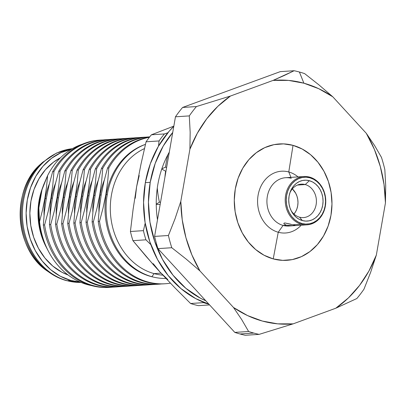 <?xml version="1.0" encoding="UTF-8"?>
<svg xmlns="http://www.w3.org/2000/svg" width="406" height="406" viewBox="0 0 406 406"><rect width="100%" height="100%" fill="white"/><g stroke="black" fill="none" stroke-linecap="round" stroke-linejoin="round"><path stroke-width="0.61" d="M288.767 171.961L290.935 177.361L288.767 171.961A30.957 25.913 -93.7 0 1 298.055 176.899A30.957 25.913 86.3 0 0 288.767 171.961L293.036 145.358L288.767 171.961A30.957 25.913 86.3 0 0 258.114 195.129A30.957 25.913 86.3 0 0 278.247 232.242A30.957 25.913 86.3 0 0 301.201 225.208A30.957 25.913 -93.7 0 1 278.247 232.242L273.223 258.896A58.307 48.806 86.3 0 0 330.966 215.261A58.307 48.806 86.3 0 0 293.036 145.358L302.176 149.012L310.59 154.706L317.944 162.222L323.958 171.276L328.408 181.512L331.113 192.54L331.976 203.934L330.966 215.261L328.114 226.086L323.531 235.987L317.396 244.59L309.945 251.558L301.465 256.628L292.279 259.601L282.743 260.368L273.223 258.896L264.078 255.242L255.668 249.548L248.315 242.032L242.296 232.978L237.85 222.742L235.14 211.714L234.277 200.32L235.292 188.993L238.144 178.168L242.727 168.267L248.858 159.665L256.308 152.697L264.788 147.627L273.974 144.653L283.515 143.886L293.036 145.358A58.307 48.806 86.3 0 0 235.292 188.993A58.307 48.806 86.3 0 0 273.223 258.896L278.247 232.242A30.957 25.913 -93.7 0 1 258.114 195.129A30.957 25.913 -93.7 0 1 288.767 171.961M290.874 225.746A24.208 20.264 -93.7 0 1 283.078 225.431L278.247 232.242L283.078 225.431A24.208 20.264 86.3 0 0 288.767 226.02L307.063 224.828A24.208 20.264 -93.7 0 1 301.379 224.239L292.838 224.797L295.446 225.548M294.482 225.223L295.456 225.548L294.599 225.624L294.665 225.264L294.599 225.624L292.959 225.711L286.332 225.218L283.078 225.431L286.332 225.218L283.89 223.848L283.931 223.234L284.824 222.94L292.899 224.812M292.782 224.782L301.379 224.239A24.208 20.264 -93.7 0 1 285.251 198.585A24.208 20.264 -93.7 0 1 303.916 176.519A24.208 20.264 -93.7 0 1 309.605 177.102A24.208 20.264 86.3 0 0 285.631 195.22A24.208 20.264 86.3 0 0 301.379 224.239L301.912 223.488A23.462 19.64 -93.7 0 1 286.646 195.362A23.462 19.64 -93.7 0 1 309.885 177.803L306.053 177.209L302.216 177.518L298.517 178.716L295.106 180.756L292.107 183.558L289.64 187.019L287.798 191.003L286.646 195.362L286.24 199.919L286.585 204.502L287.676 208.943L289.468 213.059L291.889 216.702L294.847 219.727L298.232 222.016L301.912 223.488L305.743 224.082L309.58 223.772L313.275 222.574L316.69 220.534L319.684 217.733L322.156 214.272L323.998 210.288L325.145 205.933L325.551 201.371L325.206 196.788L324.115 192.348L322.328 188.232L319.908 184.588L316.944 181.563L313.564 179.274L309.885 177.803L309.605 177.102L309.885 177.803A23.462 19.64 -93.7 0 1 325.145 205.933A23.462 19.64 -93.7 0 1 301.912 223.488L301.379 224.239A24.208 20.264 86.3 0 0 325.348 206.126A24.208 20.264 86.3 0 0 309.605 177.102A24.208 20.264 -93.7 0 1 325.729 202.761A24.208 20.264 -93.7 0 1 307.063 224.828M294.599 225.624L290.808 225.746L286.332 225.218L283.89 223.848L283.931 223.234L284.824 222.94L290.737 224.193M305.226 184.557L297.436 185.065L305.226 184.557A16.758 14.027 86.3 0 0 289.833 193.007A16.758 14.027 -93.7 0 1 301.288 184.151A16.758 14.027 -93.7 0 1 305.226 184.557L309.377 180.706L305.226 184.557A16.758 14.027 -93.7 0 1 316.391 202.32A16.758 14.027 -93.7 0 1 303.465 217.596A16.758 14.027 -93.7 0 1 299.526 217.19A16.758 14.027 -93.7 0 1 290.955 210.303A16.758 14.027 86.3 0 0 299.526 217.19L302.414 220.59A20.483 17.143 -93.7 0 1 291.406 211.206A20.483 17.143 -93.7 0 1 290.158 192.053A20.483 17.143 -93.7 0 1 309.377 180.706L312.59 181.984L315.543 183.989L318.126 186.628L320.243 189.805L321.801 193.403L322.755 197.275L323.059 201.28L322.699 205.258L321.699 209.06L320.09 212.541L317.934 215.561L315.32 218.012L312.341 219.793L309.113 220.834L305.764 221.103L302.414 220.59L299.207 219.306L296.248 217.306L293.665 214.662L291.554 211.485L289.991 207.887L289.042 204.015L288.737 200.011L289.092 196.032L290.092 192.231L291.706 188.749L293.858 185.73L296.476 183.284L299.455 181.502L302.683 180.457L306.033 180.188L309.377 180.706A20.483 17.143 -93.7 0 1 322.699 205.258A20.483 17.143 -93.7 0 1 302.414 220.59L299.526 217.19A16.758 14.027 86.3 0 0 316.127 204.649A16.758 14.027 86.3 0 0 305.226 184.557M284.403 75.425L273.111 80.398A122.15 102.251 -93.7 0 1 303.886 83.2L299.405 72.019A134.066 112.229 86.3 0 0 294.132 70.725L273.111 80.398L230.451 96.039L196.418 106.56L182.593 107.458L280.307 71.623L294.132 70.725L284.403 75.425M248.619 331.494L234.795 332.392A134.066 112.229 86.3 0 0 240.017 333.981L253.841 333.082A134.066 112.229 -93.7 0 1 248.619 331.494L234.795 332.392L157.954 248.624A134.066 112.229 -93.7 0 1 154.59 236.404L175.463 116.801A134.066 112.229 -93.7 0 1 182.593 107.458A134.066 112.229 86.3 0 0 175.463 116.801L189.287 115.903L190.16 132.224L189.912 149.175L180.802 201.386L175.032 218.783L168.414 235.5L154.59 236.404A134.066 112.229 86.3 0 0 157.954 248.624L171.779 247.726L186.121 259.033L199.93 270.903L233.48 307.474L241.737 319.639L248.619 331.494A134.066 112.229 86.3 0 0 253.841 333.082L240.017 333.981A134.066 112.229 -93.7 0 1 234.795 332.392L157.954 248.624L171.779 247.726A134.066 112.229 -93.7 0 1 168.414 235.5L154.59 236.404L175.463 116.801L189.287 115.903A134.066 112.229 -93.7 0 1 196.418 106.56L182.593 107.458L280.307 71.623L294.132 70.725A134.066 112.229 -93.7 0 1 299.405 72.019A134.066 112.229 -93.7 0 1 304.627 73.608A134.066 112.229 86.3 0 0 299.405 72.019L303.886 83.2L288.559 80.408L273.111 80.398L230.451 96.039L217.839 106.342L206.715 118.831L197.336 133.214L189.912 149.175L180.802 201.386L182.228 219.773L185.958 237.759L191.906 254.932L199.93 270.903L233.48 307.474L247.518 315.558L262.372 321.055L277.699 323.846L293.147 323.856L335.808 308.215L356.828 298.542A134.066 112.229 86.3 0 0 363.959 289.199L370.612 272.385L376.342 255.08L385.456 202.868L385.7 185.826L384.832 169.596A134.066 112.229 86.3 0 0 381.467 157.376L374.616 145.576L366.324 133.351L332.778 96.78L319.035 84.971L304.627 73.608L319.035 84.971L332.778 96.78L318.735 88.696L303.886 83.2A122.15 102.251 -93.7 0 1 332.778 96.78L366.324 133.351A122.15 102.251 -93.7 0 1 385.456 202.868L385.7 185.826L384.832 169.596A134.066 112.229 -93.7 0 0 381.467 157.376L374.616 145.576L366.324 133.351L374.352 149.322L380.295 166.496L384.025 184.481L385.456 202.868L376.342 255.08A122.15 102.251 -93.7 0 1 335.808 308.215L348.419 297.913L359.538 285.423L368.917 271.041L376.342 255.08L370.612 272.385L363.959 289.199A134.066 112.229 -93.7 0 1 356.828 298.542L335.808 308.215L293.147 323.856A122.15 102.251 -93.7 0 1 233.48 307.474L241.737 319.639L248.619 331.494M71.75 149.119L61.189 152.539L51.44 158.365L42.874 166.379L35.824 176.265L30.557 187.653L27.278 200.092L26.111 213.114L27.106 226.218L30.217 238.901L35.332 250.669L42.249 261.073L50.704 269.716L60.372 276.263L70.883 280.46L80.175 282.063A67.031 56.114 -93.7 0 1 70.883 280.46L67.152 280.703A7.45 3.913 105.4 0 1 66.447 280.632A7.45 3.913 105.4 0 1 65.838 280.358A66.584 55.739 -93.7 0 1 49.765 272.73A66.584 55.739 -93.7 0 1 42.584 162.359L56.586 153.026L72.309 148.708M72.304 148.708A67.031 56.114 86.3 0 0 22.442 210.78A67.031 56.114 86.3 0 0 67.152 280.703A67.031 56.114 86.3 0 0 81.002 282.414L66.447 280.632A7.45 3.913 -74.6 0 0 67.152 280.703L70.883 280.46A67.031 56.114 -93.7 0 1 26.111 213.251A67.031 56.114 -93.7 0 1 71.532 149.164M39.778 198.955A68.193 57.084 86.3 0 0 47.593 249.695A68.193 57.084 -93.7 0 1 47.477 249.477A68.193 57.084 -93.7 0 1 39.778 198.955L40.209 198.93L39.778 198.955A68.193 57.084 -93.7 0 1 43.33 185.715A68.193 57.084 -93.7 0 1 43.412 185.481A68.193 57.084 86.3 0 0 39.778 198.955M48.101 250.659A69.162 57.896 -93.7 0 1 38.829 207.979L42.026 189.668L43.716 184.664L47.603 175.565L46.528 187.019L44.833 198.534L42.498 210.1L39.555 221.676L38.829 207.979A69.162 57.896 86.3 0 0 47.705 249.918L48.502 251.431A72.496 60.687 -93.7 0 1 39.555 221.676A72.496 60.687 86.3 0 0 87.478 284.642A72.496 60.687 -93.7 0 1 48.502 251.431M87.478 284.642A72.496 60.687 86.3 0 0 91.578 285.596A72.496 60.687 -93.7 0 1 87.478 284.642M45.203 198.605L44.833 198.534L45.203 198.605A68.193 57.084 86.3 0 0 44.066 215.195A68.193 57.084 -93.7 0 1 45.203 198.605L46.309 198.534L45.203 198.605A68.193 57.084 -93.7 0 1 49.441 183.563A68.193 57.084 86.3 0 0 45.203 198.605M44.416 211.79L46.325 198.438L49.085 185.045L52.643 171.657L53.927 171.576L52.836 184.801L50.933 198.138L48.167 211.546L44.614 224.919L43.33 225.005L44.416 211.79L46.325 198.438L49.085 185.045L52.643 171.657L53.927 171.576A73.796 61.773 -93.7 0 1 100.698 140.045A73.796 61.773 -93.7 0 1 103.109 139.943A73.796 61.773 86.3 0 0 53.927 171.576L52.836 184.801L50.933 198.138L51.303 198.204L50.933 198.138L48.167 211.546L44.614 224.919A73.796 61.773 86.3 0 0 92.949 285.535A73.796 61.773 -93.7 0 1 44.614 224.919L43.33 225.005A73.796 61.773 86.3 0 0 91.665 285.621A73.796 61.773 -93.7 0 1 43.33 225.005L44.416 211.79M109.64 287.362A73.796 61.773 -93.7 0 1 91.665 285.621L92.949 285.535A73.796 61.773 86.3 0 0 112.685 287.113A73.796 61.773 -93.7 0 1 110.28 287.326A73.796 61.773 -93.7 0 1 92.949 285.535L91.665 285.621A73.796 61.773 86.3 0 0 108.996 287.407L110.28 287.326M50.166 214.799A68.193 57.084 -93.7 0 1 51.303 198.204A68.193 57.084 86.3 0 0 50.166 214.799M52.404 198.133L51.303 198.204L52.404 198.133M50.517 211.394L52.425 198.042L55.186 184.644L58.738 171.261L60.022 171.18L58.936 184.4L57.033 197.742L54.267 211.15L50.714 224.523L49.43 224.609L50.517 211.394L52.425 198.042L55.186 184.644L58.738 171.261L60.022 171.18A73.796 61.773 -93.7 0 1 106.798 139.649A73.796 61.773 -93.7 0 1 109.209 139.547A73.796 61.773 86.3 0 0 60.022 171.18L58.936 184.4L57.033 197.742L57.403 197.808L57.033 197.742L54.267 211.15L50.714 224.523A73.796 61.773 86.3 0 0 99.049 285.139A73.796 61.773 -93.7 0 1 50.714 224.523L49.43 224.609A73.796 61.773 86.3 0 0 97.765 285.22A73.796 61.773 -93.7 0 1 49.43 224.609L50.517 211.394M115.735 286.966A73.796 61.773 -93.7 0 1 97.765 285.22L99.049 285.139A73.796 61.773 86.3 0 0 118.78 286.717A73.796 61.773 -93.7 0 1 116.38 286.93A73.796 61.773 -93.7 0 1 99.049 285.139L97.765 285.22A73.796 61.773 86.3 0 0 115.096 287.012L116.38 286.93M56.267 214.398A68.193 57.084 -93.7 0 1 57.403 197.808A68.193 57.084 86.3 0 0 56.267 214.398M58.505 197.737L57.403 197.808L58.505 197.737M56.617 210.998L58.52 197.646L61.286 184.248L64.838 170.865L66.122 170.779L65.036 184.004L63.128 197.346L60.362 210.755L56.815 224.127L55.531 224.208L56.617 210.998L58.52 197.646L61.286 184.248L64.838 170.865L66.122 170.779A73.796 61.773 -93.7 0 1 112.893 139.253A73.796 61.773 -93.7 0 1 115.304 139.151A73.796 61.773 86.3 0 0 66.122 170.779L65.036 184.004L63.128 197.346L63.503 197.412L63.128 197.346L60.362 210.755L56.815 224.127A73.796 61.773 86.3 0 0 105.149 284.743A73.796 61.773 -93.7 0 1 56.815 224.127L55.531 224.208A73.796 61.773 86.3 0 0 103.86 284.824A73.796 61.773 -93.7 0 1 55.531 224.208L56.617 210.998M121.836 286.57A73.796 61.773 -93.7 0 1 103.86 284.824L105.149 284.743A73.796 61.773 86.3 0 0 124.881 286.316A73.796 61.773 -93.7 0 1 122.48 286.529A73.796 61.773 -93.7 0 1 105.149 284.743L103.86 284.824A73.796 61.773 86.3 0 0 121.196 286.616L122.48 286.529M62.362 214.003A68.193 57.084 -93.7 0 1 63.503 197.412A68.193 57.084 86.3 0 0 62.362 214.003M64.605 197.341L63.503 197.412L64.605 197.341M62.717 210.602L64.62 197.25L67.381 183.852L70.938 170.469L72.222 170.383L71.131 183.608L69.228 196.951L66.462 210.359L62.91 223.731L61.626 223.813L62.717 210.602L64.62 197.25L67.381 183.852L70.938 170.469L72.222 170.383A73.796 61.773 -93.7 0 1 118.994 138.857A73.796 61.773 -93.7 0 1 121.404 138.756A73.796 61.773 86.3 0 0 72.222 170.383L71.131 183.608L69.228 196.951L69.599 197.017L69.228 196.951L66.462 210.359L62.91 223.731A73.796 61.773 86.3 0 0 111.244 284.347A73.796 61.773 -93.7 0 1 62.91 223.731L61.626 223.813A73.796 61.773 86.3 0 0 109.96 284.428A73.796 61.773 -93.7 0 1 61.626 223.813L62.717 210.602M127.936 286.174A73.796 61.773 -93.7 0 1 109.96 284.428L111.244 284.347A73.796 61.773 86.3 0 0 130.981 285.92A73.796 61.773 -93.7 0 1 128.575 286.134A73.796 61.773 -93.7 0 1 111.244 284.347L109.96 284.428A73.796 61.773 86.3 0 0 127.291 286.22L128.575 286.134M68.462 213.607A68.193 57.084 -93.7 0 1 69.599 197.017A68.193 57.084 86.3 0 0 68.462 213.607M70.705 196.946L69.599 197.017L70.705 196.946M68.812 210.206L70.72 196.854L73.481 183.456L77.038 170.073L78.322 169.987L77.231 183.213L75.328 196.55L72.562 209.963L69.01 223.336L67.726 223.417L68.812 210.206L70.72 196.854L73.481 183.456L77.038 170.073L78.322 169.987A73.796 61.773 -93.7 0 1 125.094 138.456A73.796 61.773 -93.7 0 1 127.504 138.36A73.796 61.773 86.3 0 0 78.322 169.987L77.231 183.213L75.328 196.55L75.699 196.621L75.328 196.55L72.562 209.963L69.01 223.336A73.796 61.773 86.3 0 0 117.344 283.946A73.796 61.773 -93.7 0 1 69.01 223.336L67.726 223.417A73.796 61.773 86.3 0 0 116.06 284.033A73.796 61.773 -93.7 0 1 67.726 223.417L68.812 210.206M134.031 285.773A73.796 61.773 -93.7 0 1 116.06 284.033L117.344 283.946A73.796 61.773 86.3 0 0 137.081 285.525A73.796 61.773 -93.7 0 1 134.675 285.738A73.796 61.773 -93.7 0 1 117.344 283.946L116.06 284.033A73.796 61.773 86.3 0 0 133.391 285.819L134.675 285.738M74.562 213.211A68.193 57.084 -93.7 0 1 75.699 196.621A68.193 57.084 86.3 0 0 74.562 213.211M76.8 196.55L75.699 196.621L76.8 196.55M74.912 209.806L76.82 196.453L79.581 183.06L83.134 169.672L84.418 169.591L83.331 182.817L81.428 196.154L78.662 209.562L75.11 222.935L73.826 223.021L74.912 209.806L76.82 196.453L79.581 183.06L83.134 169.672L84.418 169.591A73.796 61.773 -93.7 0 1 131.194 138.06A73.796 61.773 -93.7 0 1 133.604 137.959A73.796 61.773 86.3 0 0 84.418 169.591L83.331 182.817L81.428 196.154L81.799 196.225L81.428 196.154L78.662 209.562L75.11 222.935A73.796 61.773 86.3 0 0 123.444 283.55A73.796 61.773 -93.7 0 1 75.11 222.935L73.826 223.021A73.796 61.773 86.3 0 0 122.16 283.637A73.796 61.773 -93.7 0 1 73.826 223.021L74.912 209.806M140.131 285.377A73.796 61.773 -93.7 0 1 122.16 283.637L123.444 283.55A73.796 61.773 86.3 0 0 143.176 285.129A73.796 61.773 -93.7 0 1 140.775 285.342A73.796 61.773 -93.7 0 1 123.444 283.55L122.16 283.637A73.796 61.773 86.3 0 0 139.491 285.423L140.775 285.342M80.657 212.815A68.193 57.084 -93.7 0 1 81.799 196.225A68.193 57.084 86.3 0 0 80.657 212.815M82.9 196.149L81.799 196.225L82.9 196.149M81.012 209.41L82.915 196.057L85.681 182.659L89.234 169.277L90.518 169.195L89.427 182.416L87.523 195.758L84.758 209.166L81.21 222.539L79.926 222.625L81.012 209.41L82.915 196.057L85.681 182.659L89.234 169.277L90.518 169.195A73.796 61.773 -93.7 0 1 137.289 137.664A73.796 61.773 -93.7 0 1 139.7 137.563A73.796 61.773 86.3 0 0 90.518 169.195L89.427 182.416L87.523 195.758L87.899 195.824L87.523 195.758L84.758 209.166L81.21 222.539A73.796 61.773 86.3 0 0 129.539 283.155A73.796 61.773 -93.7 0 1 81.21 222.539L79.926 222.625A73.796 61.773 86.3 0 0 128.255 283.241A73.796 61.773 -93.7 0 1 79.926 222.625L81.012 209.41M146.231 284.982A73.796 61.773 -93.7 0 1 128.255 283.241L129.539 283.155A73.796 61.773 86.3 0 0 149.276 284.733A73.796 61.773 -93.7 0 1 146.876 284.946A73.796 61.773 -93.7 0 1 129.539 283.155L128.255 283.241A73.796 61.773 86.3 0 0 145.587 285.027L146.876 284.946M86.757 212.414A68.193 57.084 -93.7 0 1 87.899 195.824A68.193 57.084 86.3 0 0 86.757 212.414M89 195.753L87.899 195.824L89 195.753M87.112 209.014L89.015 195.662L91.776 182.264L95.334 168.881L96.618 168.794L95.527 182.02L93.624 195.362L90.858 208.77L87.305 222.143L86.021 222.224L87.112 209.014L89.015 195.662L91.776 182.264L95.334 168.881L96.618 168.794A73.796 61.773 -93.7 0 1 143.389 137.269A73.796 61.773 -93.7 0 1 145.8 137.167A73.796 61.773 86.3 0 0 96.618 168.794L95.527 182.02L93.624 195.362L93.994 195.428L93.624 195.362L90.858 208.77L87.305 222.143A73.796 61.773 86.3 0 0 135.64 282.759A73.796 61.773 -93.7 0 1 87.305 222.143L86.021 222.224A73.796 61.773 86.3 0 0 134.356 282.84A73.796 61.773 -93.7 0 1 86.021 222.224L87.112 209.014M152.331 284.586A73.796 61.773 -93.7 0 1 134.356 282.84L135.64 282.759A73.796 61.773 86.3 0 0 155.376 284.337A73.796 61.773 -93.7 0 1 152.971 284.545A73.796 61.773 -93.7 0 1 135.64 282.759L134.356 282.84A73.796 61.773 86.3 0 0 151.687 284.631L152.971 284.545M92.857 212.018A68.193 57.084 -93.7 0 1 93.994 195.428A68.193 57.084 86.3 0 0 92.857 212.018M95.1 195.357L93.994 195.428L95.1 195.357M93.207 208.618L95.116 195.266L97.876 181.868L101.434 168.485L102.718 168.399L101.627 181.624L99.724 194.966L96.958 208.374L93.405 221.747L92.121 221.828L93.207 208.618L95.116 195.266L97.876 181.868L101.434 168.485L102.718 168.399A73.796 61.773 -93.7 0 1 149.489 136.873A73.796 61.773 -93.7 0 1 149.733 136.858A73.796 61.773 86.3 0 0 102.718 168.399L101.627 181.624L99.724 194.966L100.094 195.032L99.724 194.966L96.958 208.374L93.405 221.747A73.796 61.773 86.3 0 0 141.74 282.363A73.796 61.773 -93.7 0 1 93.405 221.747L92.121 221.828A73.796 61.773 86.3 0 0 140.456 282.444A73.796 61.773 -93.7 0 1 92.121 221.828L93.207 208.618M158.426 284.19A73.796 61.773 -93.7 0 1 140.456 282.444L141.74 282.363A73.796 61.773 86.3 0 0 161.476 283.936A73.796 61.773 -93.7 0 1 159.071 284.149A73.796 61.773 -93.7 0 1 141.74 282.363L140.456 282.444A73.796 61.773 86.3 0 0 157.787 284.236L159.071 284.149M98.957 211.622A68.193 57.084 -93.7 0 1 100.094 195.032A68.193 57.084 86.3 0 0 98.957 211.622M101.195 194.961L100.094 195.032L101.195 194.961M99.308 208.222L101.216 194.87L103.977 181.472L107.529 168.089L108.813 168.003L107.727 181.228L105.824 194.57L103.058 207.979L99.506 221.351L98.222 221.432L99.308 208.222L101.216 194.87L103.977 181.472L107.529 168.089L108.813 168.003A73.796 61.773 -93.7 0 1 149.423 137.248A73.796 61.773 86.3 0 0 108.813 168.003L107.727 181.228L105.824 194.57L106.194 194.636L105.824 194.57L103.058 207.979L99.506 221.351A73.796 61.773 86.3 0 0 147.84 281.962A73.796 61.773 -93.7 0 1 99.506 221.351L98.222 221.432A73.796 61.773 86.3 0 0 146.556 282.048A73.796 61.773 -93.7 0 1 98.222 221.432L99.308 208.222M164.526 283.794A73.796 61.773 -93.7 0 1 146.556 282.048L147.84 281.962A73.796 61.773 86.3 0 0 170.398 283.144A73.796 61.773 -93.7 0 1 165.171 283.753A73.796 61.773 -93.7 0 1 147.84 281.962L146.556 282.048A73.796 61.773 86.3 0 0 163.887 283.84L165.171 283.753M153.696 277.151A68.193 57.084 -93.7 0 1 106.194 194.636A68.193 57.084 86.3 0 0 153.696 277.151M107.296 194.565L106.194 194.636L107.296 194.565M106.808 197.483L107.859 191.454L106.808 197.483A68.594 57.419 86.3 0 0 151.895 276.694A68.594 57.419 -93.7 0 1 106.808 197.483L107.859 191.454L106.808 197.483M165.937 278.445A68.594 57.419 -93.7 0 1 151.895 276.694A68.594 57.419 86.3 0 0 165.937 278.445M154.082 273.614L151.895 276.694L154.082 273.614A65.544 54.866 86.3 0 0 162.867 275.156A65.544 54.866 -93.7 0 1 154.082 273.614L161.02 273.162L154.082 273.614A65.544 54.866 -93.7 0 1 110.533 214.292A65.544 54.866 -93.7 0 1 144.45 148.601A65.544 54.866 86.3 0 0 110.533 214.292A65.544 54.866 86.3 0 0 154.082 273.614M153.25 263.672L160.121 272.182L153.026 264.321L132.94 240.667A100.551 84.169 -93.7 0 1 131.59 236.114A100.551 84.169 -93.7 0 1 130.417 231.496L133.122 209.151L136.609 186.755L135.254 198.285M139.222 175.565L136.609 186.755L140.953 164.298L146.074 141.795A100.551 84.169 -93.7 0 1 151.418 134.787L173.834 126.139L151.418 134.787A100.551 84.169 86.3 0 0 146.074 141.795L159.066 140.953L158.502 146.109L159.066 140.953A100.551 84.169 -93.7 0 1 164.415 133.944A100.551 84.169 86.3 0 0 159.066 140.953L146.074 141.795L140.953 164.298L136.609 186.755L133.122 209.151L130.417 231.496A100.551 84.169 86.3 0 0 131.59 236.114A100.551 84.169 86.3 0 0 132.94 240.667L145.937 239.819L150.834 244.64L145.937 239.819A100.551 84.169 -93.7 0 1 143.414 230.649A100.551 84.169 86.3 0 0 145.937 239.819L132.94 240.667L146.14 256.45L160.121 272.182L167.845 279.582M167.861 132.757L164.415 133.944L151.418 134.787L164.415 133.944L167.861 132.757M145.191 223.173L143.414 230.649L130.417 231.496L143.414 230.649L145.191 223.168M203.568 302.643A100.551 84.169 86.3 0 0 208.958 304.226A100.551 84.169 -93.7 0 1 203.568 302.643L190.571 303.49L174.956 287.864L160.121 272.182L174.956 287.864L190.571 303.49A100.551 84.169 86.3 0 0 198.443 305.652A100.551 84.169 -93.7 0 1 190.571 303.49L203.568 302.643L203.096 302.064L203.568 302.643M198.443 305.652L209.597 304.926L198.443 305.652M145.455 144.363A68.594 57.419 86.3 0 0 107.859 191.454A68.594 57.419 -93.7 0 1 145.455 144.363M145.069 144.506A68.193 57.084 86.3 0 0 106.194 194.636A68.193 57.084 -93.7 0 1 145.069 144.506M149.545 137.086A73.796 61.773 86.3 0 0 107.529 168.089A73.796 61.773 -93.7 0 1 149.545 137.086M104.332 179.995A68.193 57.084 86.3 0 0 100.094 195.032A68.193 57.084 -93.7 0 1 104.332 179.995M149.489 136.873L148.205 136.954A73.796 61.773 86.3 0 0 101.434 168.485A73.796 61.773 -93.7 0 1 148.845 136.918M98.232 180.391A68.193 57.084 86.3 0 0 93.994 195.428A68.193 57.084 -93.7 0 1 98.232 180.391M143.389 137.269L142.105 137.35A73.796 61.773 86.3 0 0 95.334 168.881A73.796 61.773 -93.7 0 1 142.75 137.314M92.132 180.787A68.193 57.084 86.3 0 0 87.899 195.824A68.193 57.084 -93.7 0 1 92.132 180.787M137.289 137.664L136.005 137.746A73.796 61.773 86.3 0 0 89.234 169.277A73.796 61.773 -93.7 0 1 136.649 137.71M86.036 181.183A68.193 57.084 86.3 0 0 81.799 196.225A68.193 57.084 -93.7 0 1 86.036 181.183M131.194 138.06L129.91 138.147A73.796 61.773 86.3 0 0 83.134 169.672A73.796 61.773 -93.7 0 1 130.549 138.106M79.936 181.578A68.193 57.084 86.3 0 0 75.699 196.621A68.193 57.084 -93.7 0 1 79.936 181.578M125.094 138.456L123.81 138.542A73.796 61.773 86.3 0 0 77.038 170.073A73.796 61.773 -93.7 0 1 124.449 138.502M73.836 181.979A68.193 57.084 86.3 0 0 69.599 197.017A68.193 57.084 -93.7 0 1 73.836 181.979M118.994 138.857L117.71 138.938A73.796 61.773 86.3 0 0 70.938 170.469A73.796 61.773 -93.7 0 1 118.354 138.903M67.741 182.375A68.193 57.084 86.3 0 0 63.503 197.412A68.193 57.084 -93.7 0 1 67.741 182.375M112.893 139.253L111.609 139.334A73.796 61.773 86.3 0 0 64.838 170.865A73.796 61.773 -93.7 0 1 112.254 139.299M61.641 182.771A68.193 57.084 86.3 0 0 57.403 197.808A68.193 57.084 -93.7 0 1 61.641 182.771M106.798 139.649L105.514 139.73A73.796 61.773 86.3 0 0 58.738 171.261A73.796 61.773 -93.7 0 1 106.154 139.694M55.541 183.167A68.193 57.084 86.3 0 0 51.303 198.204A68.193 57.084 -93.7 0 1 55.541 183.167M100.698 140.045L99.414 140.131A73.796 61.773 86.3 0 0 52.643 171.657A73.796 61.773 -93.7 0 1 100.054 140.09M82.377 144.186A72.496 60.687 86.3 0 0 47.603 175.565A72.496 60.687 -93.7 0 1 82.377 144.186M43.645 184.847L43.498 185.248A69.162 57.896 86.3 0 0 42.026 189.668L47.603 175.565L46.528 187.019L44.833 198.534L42.498 210.1L39.555 221.676L38.829 207.979L42.026 189.668A69.162 57.896 -93.7 0 1 43.64 184.872M43.33 185.715L42.331 188.42A62.565 52.374 86.3 0 0 46.137 246.919L47.477 249.477M46.807 248.162A62.565 52.374 -93.7 0 1 42.833 187.105M60.509 157.731A62.565 52.374 86.3 0 0 30.014 218.595A62.565 52.374 86.3 0 0 68.137 274.999L61.834 272.193L52.81 266.082L44.919 258.013L38.458 248.305L33.688 237.317L30.78 225.482L29.856 213.257L30.942 201.102L34.002 189.485L38.92 178.863L45.502 169.632L53.496 162.156L60.509 157.731M37.342 167.83A66.584 55.739 86.3 0 0 44.401 268.478M67.152 280.703A67.031 56.114 -93.7 0 1 22.386 213.277A67.031 56.114 -93.7 0 1 68.157 149.332M40.793 163.999A64.752 54.206 86.3 0 0 47.776 271.335C14.707 250.36 10.678 189.135 40.793 163.999L42.584 162.359M42.559 267.199A64.752 54.206 -93.7 0 1 35.692 169.317M245.29 335.275A134.066 112.229 -93.7 0 1 240.017 333.981A134.066 112.229 86.3 0 0 245.29 335.275L259.114 334.377L293.147 323.856L259.114 334.377A134.066 112.229 -93.7 0 1 253.841 333.082A134.066 112.229 86.3 0 0 259.114 334.377L245.29 335.275M168.414 235.5A134.066 112.229 86.3 0 0 171.779 247.726L186.121 259.033L199.93 270.903A122.15 102.251 -93.7 0 1 180.802 201.386L175.032 218.783L168.414 235.5M196.418 106.56A134.066 112.229 86.3 0 0 189.287 115.903L190.16 132.224L189.912 149.175A122.15 102.251 -93.7 0 1 230.451 96.039L196.418 106.56M293.98 214.058A16.758 14.027 86.3 0 0 292.34 188.886L295.675 193.205L296.953 196.149L297.735 199.321L297.984 202.594L297.689 205.847L296.872 208.958L295.553 211.805L293.792 214.277M283.89 223.848L283.931 223.234M303.916 176.519L285.621 177.706A24.208 20.264 86.3 0 0 266.955 199.772A24.208 20.264 86.3 0 0 283.078 225.431A24.208 20.264 -93.7 0 1 267.336 196.408A24.208 20.264 -93.7 0 1 291.305 178.295M145.333 182.659A102.038 85.417 86.3 0 0 208.902 304.165L195.712 298.603L180.995 288.636L168.125 275.481L157.594 259.642L149.809 241.727L145.069 222.427L143.562 202.482L145.333 182.659L150.327 163.714L158.34 146.388L169.074 131.336L173.804 126.317A102.038 85.417 86.3 0 0 145.333 182.659L150.215 182.34L145.333 182.659M205.862 300.851A102.038 85.417 -93.7 0 1 150.215 182.34L148.439 202.163L149.951 222.107L154.686 241.408L162.471 259.322L173.002 275.161L185.872 288.316L200.589 298.283L205.862 300.851M172.733 132.447L163.222 146.069L155.204 163.4L150.215 182.34A102.038 85.417 -93.7 0 1 172.733 132.447M157.487 219.788A92.73 77.622 -93.7 0 1 156.239 204.193A92.73 77.622 -93.7 0 1 157.142 189.1L157.3 187.927A92.73 77.622 -93.7 0 1 161.832 168.82A92.73 77.622 -93.7 0 1 167.516 155.417L168.038 154.417A92.73 77.622 -93.7 0 1 169.297 152.128A92.73 77.622 -93.7 0 0 168.038 154.417L167.516 155.417A92.73 77.622 -93.7 0 0 161.832 168.82L165.572 167.089A92.801 62.154 -114.8 0 1 168.033 154.412L168.033 154.412A92.801 62.154 65.2 0 0 165.572 167.089L166.587 167.653L165.572 167.089L161.832 168.82A92.73 77.622 -93.7 0 0 157.3 187.927L157.142 189.1A92.73 77.622 -93.7 0 0 156.239 204.193L159.411 202.163A92.801 68.172 -122.7 0 1 157.289 187.922L157.289 187.922A92.801 68.172 57.3 0 0 159.411 202.163L160.558 202.198L159.411 202.163L156.239 204.193A92.73 77.622 -93.7 0 0 157.487 219.788M160.162 204.472L156.244 204.35L160.162 204.472M164.948 177.067A83.418 61.281 -122.7 0 1 165.638 171.2L164.943 177.077M165.942 171.368L161.75 169.053L165.942 171.368M47.776 271.335L49.765 272.73C55.003 276.379 60.565 279.013 66.447 280.632"/></g></svg>
